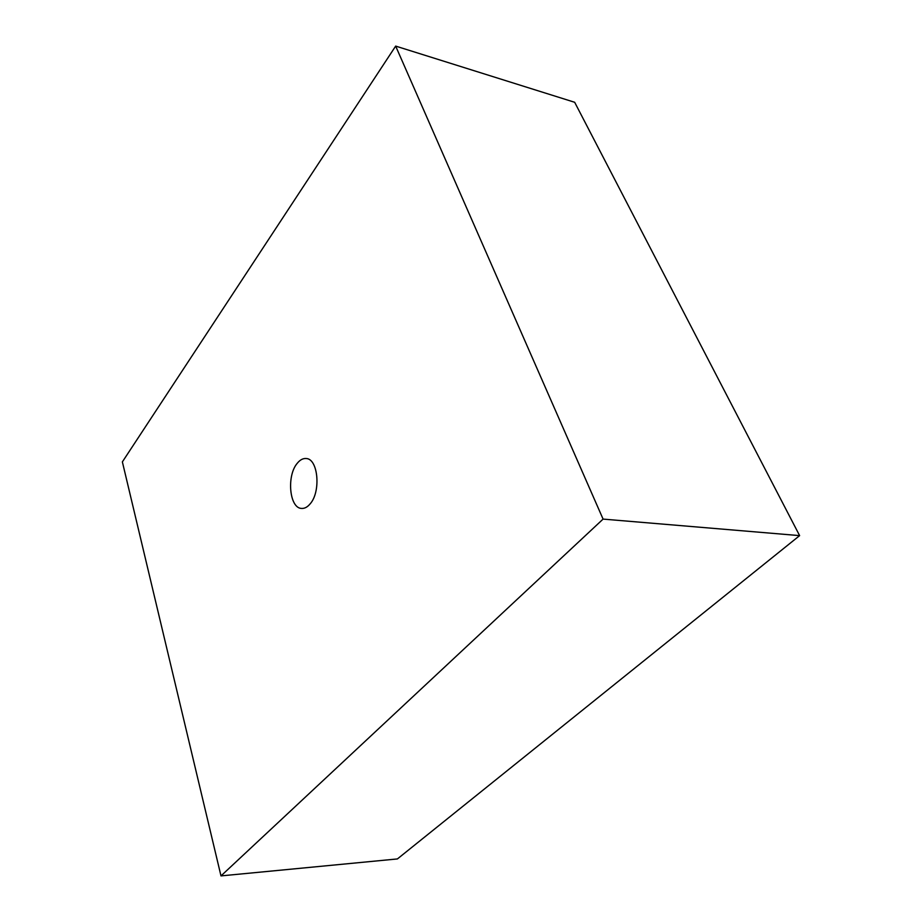 <?xml version="1.0" encoding="UTF-8"?>
<svg xmlns="http://www.w3.org/2000/svg" width="922" height="922" viewBox="0 0 922 922"><rect width="100%" height="100%" fill="white"/><g stroke="black" fill="none" stroke-linecap="round" stroke-linejoin="round"><path stroke-width="1.38" d="M310.057 503.965C307.395 507.123 304.594 508.61 301.644 508.425C289.462 508.437 286.408 475.798 297.253 463.293C300.019 459.871 302.958 458.28 306.092 458.522C318.148 458.511 321.179 491.795 310.057 503.965M603.08 519.098L395.665 46.1L574.671 102.284L799.628 535.624L603.08 519.098L220.992 875.9L122.372 461.887L395.665 46.1M220.992 875.9L397.405 858.935L799.628 535.624"/></g></svg>
